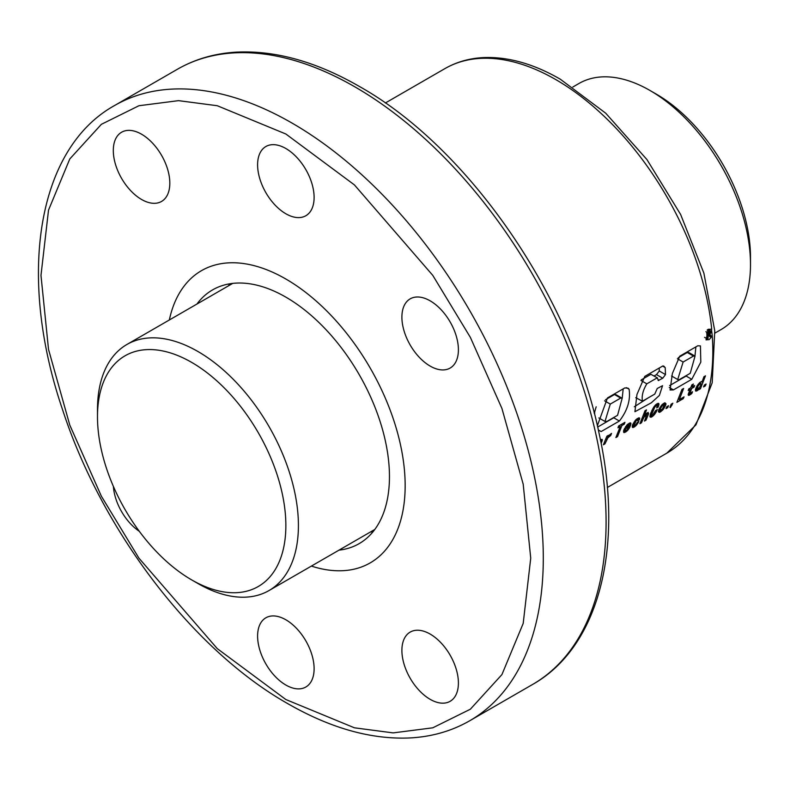 <?xml version="1.0" encoding="UTF-8"?>
<svg xmlns="http://www.w3.org/2000/svg" width="790" height="790" viewBox="0 0 790 790"><rect width="100%" height="100%" fill="white"/><g stroke="black" fill="none" stroke-linecap="round" stroke-linejoin="round"><path stroke-width="1.19" d="M714.92 333.103L721.073 329.558A142.072 82.032 -120 0 0 750.5 264.512A142.072 82.032 -120 0 0 650.042 90.514A142.072 82.032 -120 0 0 650.042 90.504A142.072 82.032 -120 0 0 579.001 83.473L572.849 87.019M97.486 416.774L97.486 409.526A142.072 82.032 60 0 1 126.914 344.479A142.072 82.032 60 0 1 197.954 351.52A142.072 82.032 60 0 1 290.769 476.716A142.072 82.032 60 0 1 268.985 590.564A142.072 82.032 60 0 1 197.954 583.534A142.072 82.032 60 0 1 197.954 583.524A142.072 82.032 60 0 1 197.944 583.524L191.674 579.899A133.194 76.897 60 0 1 97.486 416.774A133.194 76.897 60 0 1 191.674 362.393A133.194 76.897 60 0 1 285.862 525.528A133.194 76.897 60 0 1 191.674 579.899L197.954 583.524M750.5 264.512L750.5 257.264A133.194 76.897 -120 0 0 656.312 94.138L650.042 90.504L656.312 94.138M285.862 279.018A168.714 97.407 60 0 1 396.076 427.686A168.714 97.407 60 0 1 370.214 562.885A168.714 97.407 60 0 1 311.398 566.084A168.714 97.407 -120 0 0 370.214 562.885A168.714 97.407 -120 0 0 396.076 427.686A168.714 97.407 -120 0 0 285.862 279.018A168.714 97.407 -120 0 0 201.499 270.654A168.714 97.407 60 0 1 285.862 279.018M229.999 283.768A146.515 84.589 -120 0 0 228.32 285.941A146.515 84.589 -120 0 1 229.999 283.768M338.999 550.146A146.515 84.589 -120 0 0 359.114 543.658A146.515 84.589 -120 0 0 381.57 426.254A146.515 84.589 -120 0 0 285.862 297.139A146.515 84.589 -120 0 0 212.599 289.881A146.515 84.589 -120 0 0 196.917 304.061M169.327 319.999A168.714 97.407 60 0 1 201.499 270.654A168.714 97.407 -120 0 0 169.327 319.999M370.392 532.025A146.515 84.589 -120 0 0 373.107 531.65A146.515 84.589 -120 0 1 370.392 532.025M712.274 335.987A221.99 128.168 -120 0 1 666.849 453.144L695.97 424.842L712.195 382.755L714.762 330.812L703.89 273.152L680.615 214.446L646.951 159.58L605.713 113.197L560.288 79.198C533.744 63.881 508.266 56.673 483.855 57.571C469.576 58.233 456.581 61.916 444.859 68.641A221.99 128.168 -120 0 1 555.854 79.632A221.99 128.168 -120 0 1 711.701 329.233L708.274 329.272L706.033 339.878L709.153 339.641L712.274 335.987L711.454 329.065M430.155 366.086A39.954 23.068 60 0 1 404.046 330.872A39.954 23.068 60 0 1 410.178 298.857A39.954 23.068 60 0 1 430.155 300.832A39.954 23.068 60 0 1 456.255 336.046A39.954 23.068 60 0 1 450.132 368.061A39.954 23.068 60 0 1 430.155 366.086M141.558 199.465A39.954 23.068 60 0 1 115.459 164.261A39.954 23.068 60 0 1 121.581 132.236A39.954 23.068 60 0 1 141.558 134.211A39.954 23.068 60 0 1 167.668 169.425A39.954 23.068 60 0 1 161.535 201.45A39.954 23.068 60 0 1 141.558 199.465M139.297 531.295A39.954 23.068 60 0 1 113.395 486.433M430.155 699.328A39.954 23.068 60 0 1 404.046 664.114A39.954 23.068 60 0 1 410.178 632.099A39.954 23.068 60 0 1 430.155 634.074A39.954 23.068 60 0 1 456.255 669.288A39.954 23.068 60 0 1 450.132 701.303A39.954 23.068 60 0 1 430.155 699.328M285.862 213.764A39.954 23.068 60 0 1 259.752 178.55A39.954 23.068 60 0 1 265.875 146.525A39.954 23.068 60 0 1 285.862 148.51A39.954 23.068 60 0 1 311.961 183.724A39.954 23.068 60 0 1 305.839 215.739A39.954 23.068 60 0 1 285.862 213.764M285.862 685.039A39.954 23.068 60 0 1 259.752 649.824A39.954 23.068 60 0 1 265.875 617.8A39.954 23.068 60 0 1 285.862 619.785A39.954 23.068 60 0 1 311.961 654.989A39.954 23.068 60 0 1 305.839 687.014A39.954 23.068 60 0 1 285.862 685.039M600.439 439.813L602.128 439.388L602.336 440.099L601.15 443.447M609.169 435.231L607.559 437.443L608.34 435.359L606.858 436.218L603.392 444.78L604.923 443.891L607.875 437.858L610.769 435.418L611.539 433.404L609.169 435.231M621.928 425.514L624.288 424.151L624.939 422.334L618.629 425.978L617.977 427.795L620.269 426.462L615.874 437.571L617.533 436.613L621.928 425.514L620.683 424.793M627.132 424.813L623.981 429.622L623.863 432.535L626.924 431.103L629.907 427.123L626.273 430.412L625.216 430.56L625.542 428.901L630.213 426.205L630.766 424.655L630.835 423.065L630.064 422.848L627.132 424.813M635.881 419.747L632.671 424.605L632.543 427.479L635.841 425.85L638.843 421.564L637.244 422.482L635.851 424.665L633.965 425.504L636.157 420.734L637.856 419.786L637.767 420.813L639.466 419.717L639.535 417.94L638.705 417.841L635.881 419.747M643.86 417.357L646.901 414.553L644.472 421.06L646.013 420.171L648.412 414.266L648.165 412.449L644.334 415.738L646.496 409.882L645.015 410.741L639.93 423.687L641.46 422.798L643.86 417.357L642.764 416.725M646.901 414.553A221.99 128.168 60 0 1 646.901 414.572L645.795 413.921M655.641 404.766L653.834 406.959A221.99 128.168 60 0 1 653.824 406.978L650.318 414.246L649.982 416.883L650.96 417.278L653.656 415.471L656.056 412.222L657.31 409.576L655.591 410.573L652.619 415.135L651.75 414.908L651.819 414.227L654.693 407.324L656.441 405.448L657.24 405.596A221.99 128.168 60 0 1 657.152 406.465L656.688 407.857L658.287 406.939L658.672 403.423L655.641 404.766M657.24 405.596L656.707 405.329M651.75 414.908A221.99 128.168 -120 0 0 651.76 414.888L650.377 414.098L651.75 414.908M662.06 404.678L658.88 409.477L658.386 411.521L659.443 412.39L663.235 409.457L665.832 404.707A221.99 128.168 -120 0 0 665.97 403.72L664.874 402.752L662.06 404.678M670.384 407.601L672.853 403.226L671.144 404.213L669.96 407.354M684.041 396.876L679.321 399.602L683.626 388.453L681.968 389.411L676.882 402.347L683.251 398.664L684.041 396.876M688.495 393.529L688.159 394.635L688.781 395.415L691.803 393.519L692.524 391.761L689.779 393.509L691.685 388.463L694.045 387.1L694.647 385.53L692.287 386.893L693.353 384.029L691.803 384.928L690.737 387.791L688.791 388.907L688.199 390.477L690.144 389.361L688.495 393.529M705.48 375.833L703.949 376.721L701.964 382.123L701.619 381.521L699.999 382.33L697.165 385.668L695.536 389.292L695.585 390.991L697.422 390.596L699.367 388.542L698.903 389.628L700.434 388.749L705.48 375.833M594.287 413.308L596.174 406.801M597.368 425.741L607.471 397.943L624.851 387.91L628.178 388.216L629.107 389.223C630.677 400.017 627.438 410.622 619.39 421.031L601.131 431.567L598.326 429.948M658.021 380.128L658.742 380.553L657.112 377.897L646.822 383.831C642.981 390.191 641.519 395.978 642.448 401.202L654.782 394.082L657.25 388.473L662.553 385.698L659.374 395.454L651.375 402.752L634.923 411.699L636.957 394.447L644.798 376.366L662.8 365.968L663.689 366.096L665.21 367.597L665.496 374.588L662.751 378.232L658.287 380.494M635.733 397.656L642.448 401.202M651.375 374.588L657.428 377.897L650.911 374.312L641.381 379.812M679.756 356.191L697.787 345.783L700.434 345.901L700.809 362.116L691.773 379.309L673.455 389.885L670.088 389.993L672.369 373.512L679.756 356.191M704.374 385.026L706.102 384.029L705.282 385.954L703.574 386.932L704.374 385.026M666.819 406.712L668.528 405.724L667.718 407.64L666 408.628L666.819 406.712M708.156 338.377A221.99 128.168 -120 0 0 707.929 335.464L708.946 334.881L710.575 336.975L711.514 336.441L709.795 334.269L710.812 332.797L710.793 331.119L709.618 330.605L706.685 332.136A221.99 128.168 60 0 1 707.257 338.89L708.156 338.377M707.87 334.713A221.99 128.168 -120 0 0 707.662 332.383L709.41 331.543L710.032 332.264L709.548 333.607L707.87 334.713M594.129 412.666L594.761 413.042M617.573 415.293L607.184 421.297L604.992 421.475L610.275 404.095L620.683 398.081L622.174 398.259L617.573 415.293M605.495 399.72L614.501 394.516L615.963 394.674L622.174 398.259M614.501 394.516L620.683 398.081M604.597 400.816L610.275 404.095M626.381 387.653L629.107 389.223M623.192 388.868L622.204 398.279M614.304 417.189L613.751 417.772L619.39 421.031M613.751 417.772L597.675 427.054M648.521 397.696L634.321 406.771M662.603 366.086L665.21 367.597M659.245 368.022L659.265 370.984L665.496 374.588M659.265 370.984L656.48 374.618L662.751 378.232M656.48 374.618L654.11 375.991M640.937 380.444L646.822 383.831M690.233 373.305L679.064 379.753L677.721 379.536L683.123 362.037L693.452 356.073L695.032 356.132L690.233 373.305M678.235 357.732L687.28 352.508L688.831 352.547L695.032 356.132M687.28 352.508L693.452 356.073M677.386 358.719L683.123 362.037M669.268 387.475L673.455 389.885M695.881 346.879L694.953 356.083M687.211 375.053L686.135 376.06L691.773 379.309M686.135 376.06L669.634 385.589M707.939 335.464L710.575 336.975M708.117 329.371L710.2 330.576M708.107 329.381L710.151 330.566M708.047 329.42L710.022 330.556M707.988 329.46L709.894 330.566M707.909 329.509L709.756 330.576M707.82 329.568L709.618 330.605M707.731 329.637L709.469 330.645M707.623 329.716L709.311 330.694M707.514 329.805L709.153 330.753M707.396 329.914L708.986 330.832M707.267 330.022L708.818 330.911M707.139 330.141L708.64 331.01M705.895 331.682L706.685 332.136M704.552 337.33L707.257 338.89M709.302 331.563L709.963 331.948M709.144 331.593L710.003 332.096M708.976 331.652L710.032 332.264M708.907 331.691L710.032 332.343M708.719 331.77L710.042 332.531M708.551 331.859L710.022 332.709M708.383 331.958L709.983 332.886M708.215 332.057L709.924 333.044M708.047 332.156L709.855 333.192M707.88 332.254L709.756 333.341M707.731 332.333L709.677 333.449M707.672 332.521L709.548 333.607M707.692 332.748L709.41 333.745M707.712 332.975L709.272 333.874M707.731 333.183L709.124 333.982M707.751 333.39L708.966 334.081M704.245 385.352L705.282 385.954M699.13 387.989L700.434 388.749M697.748 389.115L698.607 389.608M695.862 388.354L698.399 389.816M695.506 389.49L697.422 390.596M695.447 389.826L697.116 390.783M695.486 390.764L696.168 391.168M701.194 381.679L701.964 382.123M699.397 387.673L697.155 388.966L698.143 385.935L700.463 383.357L701.056 383.575L700.681 385.342A221.99 128.168 60 0 1 700.681 385.372L699.397 387.673M699.575 382.716L701.056 383.575M699.496 382.795L700.463 383.357M699.348 382.933L700.256 383.456M698.558 383.782L699.328 384.226M698.024 384.414L698.814 384.868M697.303 385.451L698.143 385.935M696.662 386.567L697.61 387.12M696.108 387.742L697.205 388.374M695.901 388.246L697.155 388.966M689.077 388.749L690.144 389.361M691.289 386.32L692.287 386.893M692.988 386.488L694.045 387.1M690.628 387.851L691.685 388.463M689.038 392.176L689.976 392.719M688.742 392.916L689.779 393.509M690.954 393.025L691.803 393.519M688.683 393.074L690.865 394.338M688.337 394.042L689.907 394.951M688.288 394.21L689.729 395.049M688.278 395.128L688.781 395.415M678.284 398.999L679.321 399.602M682.096 397.992L683.251 398.664M671.075 404.371L672.132 404.984M666.681 407.038L667.718 407.64M664.538 402.9L665.97 403.72M663.57 403.404L665.832 404.707M662.721 404.055L665.496 405.655M663.985 406.277L664.963 406.84M663.462 407.482L664.321 407.976M662.751 408.628L663.521 409.082M662.464 409.022L663.235 409.457M661.418 410.04L662.257 410.524M658.751 409.872L661.309 411.353M658.475 410.879L660.4 411.985M658.465 411.827L659.443 412.39M662.504 408.973L660.193 410.306L660.539 408.519L662.395 405.596L664.153 404.875L662.504 408.973M662.543 404.223L663.481 404.766M662.405 404.352L663.294 404.865M661.645 405.161L662.395 405.596M661.112 405.774L661.862 406.208M660.351 406.801L661.141 407.255M659.63 407.956L660.558 408.489M659.62 407.986L660.539 408.519M659.038 409.141L660.144 409.773M658.86 409.536L660.193 410.306M658.327 403.334L658.85 403.641M657.576 403.453L659.008 404.282M656.608 403.966L658.85 405.26M657.221 405.902L658.416 406.593M657.171 406.297L658.287 406.939M655.512 404.915L656.441 405.448M654.792 405.704L655.591 406.169M653.903 406.87L654.693 407.324M653.873 406.909L654.673 407.373M653.3 407.778L654.15 408.262M652.668 408.845L653.606 409.388M652.007 410.109L653.044 410.701M651.602 411.007L652.678 411.63M650.97 412.489L652.115 413.15M650.585 413.516L651.819 414.227M650.328 414.227L652.175 415.303M655.779 410.464L656.688 410.988M655.127 411.689L656.056 412.222M654.574 412.815L655.404 413.298M653.962 413.792L654.732 414.237M653.853 413.95L654.604 414.385M652.797 414.977L653.656 415.471M650.16 414.849L652.718 416.33M649.963 415.787L651.888 416.893M649.953 416.705L650.96 417.278M643.258 415.451L644.61 416.231M642.27 417.989L643.228 418.542M642.132 418.344L643.07 418.897M640.522 422.265L641.46 422.798M643.366 415.185L644.334 415.738M647.415 412.736L648.639 413.447M646.595 413.219L648.412 414.266M645.065 419.628L646.013 420.171M645.529 414.167L646.24 414.582M644.867 414.957L645.41 415.273M638.547 417.92L639.722 418.591M637.382 418.512L639.466 419.717M637.254 418.601L639.416 419.855M636.641 419.065L637.925 419.806M636.631 419.075L637.856 419.786M636.177 419.48L637.076 419.994M635.397 420.3L636.157 420.734M634.903 420.873L635.634 421.297M634.173 421.87L634.962 422.324M633.442 423.045L634.35 423.578M633.402 423.114L634.321 423.647M632.82 424.289L633.916 424.931M632.622 424.734L633.965 425.504M637.53 422.324L638.271 422.749M636.78 423.41L637.57 423.865M636.088 424.408L636.799 424.822M634.982 425.356L635.841 425.85M632.464 425.247L634.893 426.649M632.257 426.027L634.163 427.133M632.237 426.956L633.225 427.528M629.758 422.986L630.943 423.667M628.751 423.489L630.766 424.655M629.156 425.395L630.282 426.047M627.902 424.121L630.213 426.205M624.584 428.348L625.542 428.901M624.051 429.474L625.176 430.125M623.922 429.809L625.216 430.56M628.583 427.884L629.284 428.289M627.744 428.94L628.524 429.395M627.181 429.701L627.912 430.125M625.976 430.55L626.924 431.103M623.685 430.54L625.957 431.853M623.577 430.975L625.542 432.11M623.498 431.942L624.554 432.545M627.487 424.487L629.117 424.822M626.668 425.336L627.379 425.751L628.336 424.981M626.519 425.514L627.379 425.751M625.69 426.58L626.411 426.995L627.221 425.919M625.473 426.876L626.411 426.995M629.166 425.603L626.223 427.311M623.043 423.43L624.288 424.151M616.526 436.031L617.533 436.613M619.024 425.751L620.269 426.462M609.663 434.776L610.769 435.418M608.952 435.488L609.771 435.962M608.231 436.366L608.853 436.722M608.093 436.584L608.675 436.91M606.532 437.077L607.875 437.858M605.999 438.42L607.056 439.033M605.752 439.052L606.7 439.605M603.995 443.358L604.923 443.891M606.601 436.89L607.559 437.443M601.22 439.457L602.336 440.099M600.538 440.346L602.029 441.215M532.519 684.505C599.245 646.98 624.209 547.105 599.264 434.214C571.269 296.734 468.618 147.631 359.361 86.446C316.365 61.709 275.453 50.274 236.635 52.12C214.88 53.355 195.12 59.072 177.335 69.293A355.194 205.074 60 0 1 354.927 86.88A355.194 205.074 60 0 1 586.97 399.878A355.194 205.074 60 0 1 532.519 684.505L469.734 720.757A355.194 205.074 60 0 0 524.175 436.129A355.194 205.074 60 0 0 292.132 123.131A355.194 205.074 60 0 0 114.54 105.544C36.814 148.698 17.104 276.401 62.469 409.408C101.94 530.89 192.928 650.012 287.698 703.604C330.971 728.489 372.12 739.914 411.146 737.88C432.614 736.557 452.147 730.849 469.734 720.757M285.862 699.535L217.29 648.639L138.931 558.155L101.357 496.179L69.787 425.089L48.516 349.348L40.981 275.394L48.516 210.14L69.787 158.958L101.357 124.326L138.931 105.732L178.55 100.646L217.29 105.732L285.862 134.004L354.424 184.909L432.782 275.384L470.356 337.36L501.926 408.45L523.197 484.201L530.732 558.155L523.197 623.409L501.926 674.581L470.356 709.213L432.782 727.807L393.163 732.893L354.424 727.807L285.862 699.535M374.796 529.478L268.985 590.564M232.714 283.393L126.914 344.479M666.849 453.144L607.342 487.499M444.859 68.641L385.342 102.996M177.335 69.293L114.54 105.544M598.86 417.93L604.992 421.465M663.452 365.997L664.143 366.392M671.589 376L677.721 379.536"/></g></svg>
